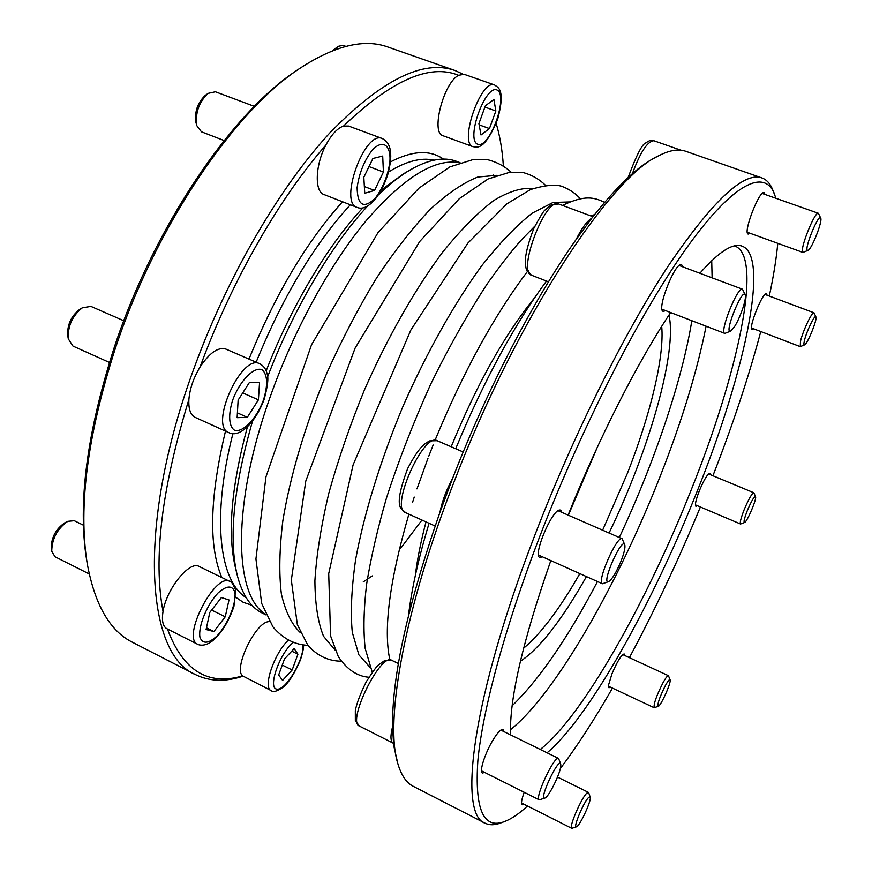 <?xml version="1.0" encoding="UTF-8"?>
<svg xmlns="http://www.w3.org/2000/svg" width="872" height="872" viewBox="0 0 872 872"><rect width="100%" height="100%" fill="white"/><g stroke="black" fill="none" stroke-linecap="round" stroke-linejoin="round"><path stroke-width="1.31" d="M265.709 614.368C233.979 595.598 231.494 505.248 270.058 397.24C293.657 330.325 330.172 263.889 366.327 220.496C404.009 177.234 435.063 158.006 459.49 162.824M460.024 162.639L456.339 161.276C444.001 156.611 428.817 159.369 410.777 169.571C400.542 175.512 389.751 183.959 378.426 194.903M367.581 206.065C331.393 245.108 293.156 309.636 267.584 376.944M252.542 421.067C233.751 486.641 228.584 537.752 237.042 574.419C242.078 594.519 250.537 607.435 262.418 613.158L265.938 614.891M546.493 281.046C513.99 325.114 483.72 381.01 455.685 448.731M429.079 523.287C418.473 558.331 411.617 589.047 408.51 615.414M167.446 629.006C182.837 670.514 207.896 686.144 242.623 675.898L271.094 690.569C273.056 692.51 277.067 691.387 283.138 687.212C288.828 682.536 294.562 673.533 300.317 660.202C302.595 653.324 303.674 648.278 303.565 645.073M494.609 84.966C481.18 78.404 458.683 142.812 472.929 146.67L473.125 146.747C475.796 146.333 483.753 153.363 497.705 119.017C506.185 87.298 496.757 87.255 494.609 84.966L464.122 74.294L458.574 75.297C429.634 63.384 391.299 80.3 343.557 126.048C337.42 128.151 331.524 134.506 325.866 145.09C279.149 198.282 231.331 281.558 200.048 367.047C193.551 377.859 189.834 388.661 188.897 399.452C161.691 488.255 153.069 558.93 163.031 611.479C161.582 620.668 162.846 626.401 166.846 628.701L197.693 644.299C197.737 644.528 205.312 648.049 214.686 638.98C222.578 631.426 228.987 620.602 233.914 606.52L235.582 589.832C232.53 583.183 230.666 580.403 229.957 581.482C215.253 571.912 181.114 638.032 197.693 644.299M462.77 74.033L454.901 70.469C423.084 59.22 381.402 80.039 329.823 132.915C280.141 186.684 228.606 274.32 195.066 365.444C136.01 523.854 145.722 654.665 195.611 674.666C209.651 681.512 225.434 682.024 242.961 676.192M503.351 165.8C502.327 150.126 499.928 135.978 496.157 123.388M195.611 674.666L132.62 642.359C109.883 631.088 94.743 604.765 87.189 563.367C78.153 506.578 87.483 435.095 115.18 348.898C155.325 226.851 234.023 111.354 299.521 68.572C334.728 45.529 364.245 38.357 388.073 47.077L454.901 70.469M87.189 563.367L86.59 559.693C77.641 503.438 86.84 432.763 114.188 347.645C153.81 227.123 231.549 113.077 296.447 70.665L299.521 68.572M410.777 169.571L403.889 173.583L381.424 189.911M362.872 207.896C328.003 245.021 291.172 306.323 266.167 370.873M247.441 426.724C231.429 486.249 227.352 532.901 235.2 566.658L237.042 574.419M188.897 399.452C188.396 409.044 190.51 415.028 195.23 417.416L228.791 432.61C239.07 438.027 254.82 423.868 264.063 399.627C267.737 386.405 268.729 377.75 267.039 373.652C266.091 369.139 263.638 365.837 259.682 363.733C241.49 353.411 208.888 425.983 228.791 432.61M259.682 363.733L225.935 349.105C218.174 346.784 209.553 352.768 200.048 367.047M229.957 581.482L199.099 566.451C189.693 560.304 166.378 588.992 163.031 611.479M269.361 621.474L267.748 621.769C254.264 624.385 233.456 669.129 242.623 675.898M458.574 75.297C443.543 82.862 430.735 132.697 442.802 135.661L473.125 146.747M325.866 145.09C315.173 165.113 314.378 191.72 323.926 194.521L357.128 207.427C362.185 209.542 367.984 207.089 374.524 200.07C380.105 193.148 384.519 184.613 387.789 174.455C390.351 164.732 391.256 157.309 390.493 152.208C390.057 145.722 387.31 141.166 382.241 138.528C364.834 129.928 338.5 202.587 357.128 207.427M382.241 138.528L348.658 126.069L343.557 126.048M83.418 525.195L74.316 520.726L67.776 521.325L64.593 522.928C55.863 529.075 51.404 537.381 51.241 547.834L51.731 551.278L55.012 556.783L89.195 573.939M67.776 521.325C57.301 528.726 51.949 538.711 51.731 551.278M123.791 320.754L90.95 306.399L82.404 307.751L79.439 309.571C71.09 316.231 67.177 324.853 67.7 335.458L68.299 338.87L72.965 346.086L109.403 362.447M82.404 307.751C72.376 315.751 67.667 326.128 68.299 338.87M254.352 106.362L215.406 91.778L208.114 93.369L205.28 95.386C197.606 102.645 194.489 111.616 195.906 122.287L196.843 125.721L201.432 131.803L224.115 140.545M208.114 93.369C198.903 102.111 195.143 112.891 196.843 125.721M345.879 46.39L342.892 45.333L338.063 46.38L332.701 50.652M338.063 46.38L334.368 50.02M213.891 631.546L206.086 629.529L209.825 612.406L221.401 597.56L229.009 599.947L225.238 616.809L213.891 631.546L206.457 627.829M211.656 610.073L225.238 616.809M292.164 670.001L282.583 680.411L278.659 674.993L284.49 658.938L294.169 648.572L297.919 654.218L292.164 670.001L282.277 665.053M291.76 651.155L297.919 654.218M485.41 105.73L493.912 99.495L495.852 110.995L489.443 128.566L481.006 134.975L478.902 123.639L485.41 105.73M479.131 124.86L489.443 128.566M484.908 107.103L495.852 110.995M363.831 177.289L372.9 158.497L382.699 156.055L383.418 172.035L374.546 190.445L364.747 193.257L363.831 177.289M364.365 186.543L374.546 190.445M368.998 166.574L383.418 172.035M237.13 417.666L238.132 400.106L249.479 382.361L259.562 382.459L258.406 399.856L247.332 417.317L237.13 417.666M237.402 412.881L247.332 417.317M242.721 392.923L258.406 399.856M485.072 823.179L413.317 786.359C406.417 782.903 401.251 775.306 397.817 763.567L393.152 743.129C390.46 741.483 390.264 736.012 392.553 726.714C391.975 676.28 407.78 604.787 439.957 512.235L452.633 478.292C487.448 388.465 534.362 298.584 576.109 239.517C581.733 228.192 586.954 221.096 591.761 218.251C616.166 187.077 637.051 166.999 654.403 158.017L658.643 155.783C669.511 150.18 678.58 148.698 685.839 151.314L761.965 177.964C743.849 171.37 712.479 200.909 667.854 266.56C624.374 332.821 573.035 435.695 534.689 535.604C472.014 697.949 457.756 814.513 485.072 823.179C489.366 825.304 494.424 825.283 500.266 823.124L504.517 821.566C511.374 818.972 519.036 813.783 527.484 806.011M576.109 239.517L591.761 218.251M393.555 743.293L392.553 726.714M597.418 447.02L568.359 515.221M520.377 661.292C539.779 648.408 561.797 620.166 586.442 576.577M609.07 533.021C648.844 450.726 677.468 352.332 668.955 315.075M523.571 648.256C540.738 633.999 559.497 609.125 579.847 573.623M602.628 530.209L627.459 473.202C650.316 414.843 664.508 356.986 661.706 326.379M397.817 763.567C384.476 721.885 404.227 609.059 454.835 479.894C516.758 318.672 610.662 176.929 658.643 155.783M775.993 198.326L772.385 189.006C769.932 183.284 766.455 179.599 761.965 177.964M774.183 193.159C763.927 169.19 733.625 182.695 687.605 246.536C641.738 310.225 582.67 424.697 539.594 536.89C504.615 628.036 482.641 710.179 477.889 760.264C474.532 809.238 483.404 829.675 504.517 821.566M560.336 768.592C577.286 745.985 594.66 719.16 612.46 688.117M629.388 657.652C654.828 610.171 678.481 559.955 700.38 506.992M712.914 475.752C732.753 424.947 748.699 376.878 760.776 331.545M769.289 296.055C773.475 276.598 776.309 259.017 777.78 243.321M697.284 505.673L695.911 506.316C694.733 504.997 695.856 499.852 699.3 490.86C704.009 479.709 707.552 473.845 709.917 473.278L710.418 474.706M734.388 245.871L735.205 246.144C763.545 257.6 737.309 375.069 691.387 489.432C647.297 600.83 582.976 716.119 540.28 749.462M699.889 273.263C716.315 254.58 729.079 245.294 738.192 245.392C772.712 246.449 745.669 370.894 697.055 491.514C653.161 602.181 589.897 716.73 547.093 752.808M510.556 734.878C509.281 699.257 522.71 641.171 550.832 560.598M568.097 515.101C598.661 438.463 637.835 361.662 670.633 312.536M610.444 687.169L608.983 687.768L608.602 684.869L611.937 673.903C617.267 661.401 621.344 654.763 624.156 653.956L624.668 655.461M523.876 804.191L522.132 804.78C520.878 803.744 521.565 799.58 524.181 792.277M484.668 772.439L482.434 773.017C478.935 772.036 485.224 752.482 493.269 739.587C496.386 734.518 499.002 731.292 501.117 729.918L503.057 729.526L503.994 731.652M542.428 556.827L539.833 557.437C532.716 555.9 551.42 510.774 559.497 510.022L560.663 510.087L561.949 512.409M665.663 310.628L663.276 311.38C656.082 310.138 675.386 260.99 681.642 264.739L682.896 266.897M750.105 233.293L748.22 234.078C742.639 233.391 759.381 189.769 764.155 192.658L765.06 194.456M753.681 328.842L752.154 329.54C747.805 329.017 762.891 291.313 766.51 293.733L767.142 295.259M621.147 560.87C616.406 572.283 612.242 579.204 608.656 581.624C600.481 585.265 621.954 536.258 624.777 544.793C625.442 547.463 624.232 552.826 621.147 560.87M608.656 581.624L602.432 583.76C596.263 582.452 617.038 535.016 622.139 538.743L624.777 544.793M439.957 512.235C442.104 501.313 446.333 489.999 452.633 478.292M560.816 765.998C560.314 773.66 548.619 797.27 544.891 798.054C538.133 800.899 558.712 756.776 560.729 764.057L560.816 765.998M544.891 798.054L539.267 799.853C534.176 798.61 554.548 755.021 558.581 758.444L560.729 764.057M588.862 797.281L590.213 797.161C591.826 800.104 579.76 826.231 576.501 826.809C572.359 829.021 584.087 800.987 588.862 797.281M576.501 826.809L571.77 828.346C568.402 827.888 581.809 796.899 587.096 792.921L588.731 792.801L590.213 797.161M665.445 685.414C668.007 680.814 669.565 678.95 670.11 679.822C671.516 682.133 660.965 705.84 658.327 706.298C657.139 704.293 659.515 697.338 665.445 685.414M658.327 706.298L654.163 707.726C653.52 704.053 656.485 695.692 663.058 682.645C665.739 677.817 667.538 675.506 668.432 675.691L670.11 679.822M747.359 510.491C751.479 500.844 754.215 496.244 755.544 496.68C756.951 498.806 747.075 522.023 744.568 522.492C743.391 522.339 744.317 518.328 747.359 510.491M744.568 522.492L740.546 524.007C739.674 522.862 740.895 518.055 744.208 509.575C748.677 499.024 751.882 493.421 753.822 492.756L755.544 496.68M804.442 340.483C806.535 331.295 815.113 313.713 815.919 316.918C817.522 319.305 807.407 344.2 804.573 344.865C803.733 345.159 803.69 343.699 804.442 340.483M804.573 344.865L800.256 346.631L800.474 341.334C802.774 331.12 812.192 311.26 813.99 312.776L815.919 316.918M807.483 250.362C803.875 249.229 818.906 212.539 820.716 218.098C822.732 221.215 811.679 249.316 808.05 250.34L807.483 250.362M808.05 250.34L802.959 252.433C798.785 251.463 814.786 210.861 818.394 213.302L820.716 218.098M734.736 326.313L730.703 331.077C723.302 334.859 742.334 287.226 745.2 294.856C746.923 297.941 740.481 317.266 734.736 326.313M730.703 331.077L724.828 333.42C719.062 332.635 737.636 286.07 742.486 289.221L745.2 294.856M533.075 188.516C521.87 187.436 508.703 191.469 493.596 200.615C477.551 212.823 460.481 230.121 442.387 252.509C414.974 289.373 387.735 337.137 364.627 389.468C350.163 424.762 338.227 459.337 328.82 493.192C321.136 525.74 316.492 554.908 314.901 580.708C315.054 603.98 317.931 622.51 323.545 636.277L335.033 650.011M496.659 175.359L477.845 177.027C463.468 182.662 447.663 193.366 430.441 209.127C412.663 227.777 394.689 250.787 376.497 278.146C358.621 307.576 342.042 339.263 326.771 373.227C305.309 424.773 290.082 476.374 282.79 521.118C279.378 549.415 278.909 573.711 281.373 593.996C285.395 611.621 291.738 624.516 300.404 632.68M534.438 297.995C504.539 334.75 476.788 384.345 451.184 446.78M426.016 521.903C420.784 541.741 417.219 559.639 415.323 575.574M594.508 214.73L590.355 215.755M528.279 270.375C494.718 314.454 463.664 371.036 435.106 440.109M433.144 444.993L428.643 456.514M428.032 458.116L416.969 488.887M414.244 497.084L412.5 502.501M408.892 514.142C389.61 580.61 383.255 629.126 389.828 659.69M569.874 201.933L553.044 202.468L532.236 213.15C516.595 225.368 499.776 242.885 481.769 265.688C454.377 303.325 426.8 352.332 403.137 405.992C380.541 460.111 364.027 513.87 355.613 559.65C351.492 588.415 350.391 612.667 352.31 632.418L358.893 654.872L370.099 667.44M433.907 160.165C421.231 157.243 406.08 161.2 388.465 172.046M350.337 204.789C314.203 244.247 282.811 296.72 256.139 362.207M232.911 433.58C211.318 518.044 219.45 581.144 246.155 597.658M443.434 159.096C429.994 149.592 412.303 150.551 390.373 161.952M342.522 201.748C306.573 241.784 275.399 294.235 248.989 359.101M225.499 431.117C209.705 497.28 208.473 546.079 221.815 577.515M235.178 596.862L243.125 602.247L251.954 605.31M234.906 592.328C232.443 585.112 226.851 585.308 218.131 592.895C206.904 604.656 197.999 626.521 199.971 637.421C202.795 644.266 208.517 643.754 217.128 635.862C228.006 624.08 236.476 603.37 234.906 592.328M288.185 640.31C274.233 653.346 262.603 687.768 271.094 690.569M293.166 642.588C279.727 652.954 267.388 688.324 276.838 689.12C285.667 690.962 304.601 658.698 302.911 644.997M477.638 144.24C489.279 149.494 508.725 96.28 497.313 90.154C485.726 83.44 465.408 139.542 477.638 144.24M374.96 198.609C382.797 188.298 387.768 176.1 389.882 162.018C391.179 145.144 382.917 138.921 372.464 149.908C364.289 160.481 359.177 173.048 357.117 187.6C357.52 205.378 363.471 209.04 374.96 198.609M263.551 399.801C267.987 385.01 267.584 375.047 262.363 369.881C254.395 365.968 239.844 380.574 232.65 400.172C228.104 414.625 228.856 426.452 234.405 430.158C242.754 433.188 256.651 418.506 263.551 399.801M494.555 176.133L493.083 174.956M531.484 275.203C516.976 272.086 545.534 196.887 558.647 203.983L551.496 204.637L544.837 210.174C543.485 211.188 539.822 217.237 533.86 228.322C528.901 241.173 526.078 251.474 525.38 259.246C525.358 264.336 525.762 267.922 526.59 270.015L531.484 275.203L548.499 281.82M632.374 173.702C640.255 152.262 647.416 141.275 653.869 140.73C651.438 139.858 648.812 140.577 645.989 142.888C642.435 143.455 636.495 154.998 628.145 177.507M359.417 726.082C346.555 721.776 380.726 652.43 391.692 660.289L384.999 660.322L378.339 665.063C376.911 666.012 372.878 671.582 366.262 681.751C360.376 693.687 356.735 703.29 355.329 710.549L355.34 720.621L359.417 726.082L393.152 743.129M510.458 729.701C555.497 693.938 618.03 583.771 660.18 476.297C681.741 421.536 697.044 371.505 706.102 326.204M712.119 277.841L711.705 260.761M512.137 705.775C539.343 679.43 567.803 638.021 597.494 581.548M619.316 537.501C653.978 463.348 682.013 381.217 691.834 320.711M405.349 512.54C389.828 508.005 423.476 432.207 437.199 440.709L429.656 440.883C424.697 443.717 419.454 446.115 407.682 468.504C391.8 511.025 402.755 508.474 405.349 512.54L435.117 526.023M341.246 661.205C328.199 661.052 317.059 655.722 307.827 645.204L297.363 624.723L291.324 580.098L305.778 481.061L355.111 348.113L419.65 241.566L459.402 198.576L488.124 178.956L510.011 172.198L523.767 172.71C532.302 175.185 539.539 179.381 545.48 185.3M307.947 645.345C294.573 644.779 282.899 638.609 272.914 626.837L261.676 603.424L255.932 558.985L265.949 476.886L311.522 344.756L378.023 232.606L418.963 188.145L449.81 166.923L473.474 159.456L488.026 159.794C496.986 162.148 504.648 166.247 511.036 172.089M372.257 672.268L365.172 648.397C363.232 630.707 363.689 609.419 366.556 584.556C370.829 557.993 377.467 529.151 386.47 498.032C398.504 460.874 413.208 423.007 430.561 384.454C448.84 347.22 467.85 313.506 487.59 283.313C500.463 265.241 511.483 251.049 520.639 240.727L534.896 226.088M562.484 205.411C585.101 194.609 594.126 197.399 604.623 202.359M368.921 677.25C357.291 676.378 347.121 669.554 338.401 656.812L330.564 635.884L328.711 573.645L353.106 464.863L410.886 329.987L467.893 243.081L506.926 203.797L530.568 189.518C544.128 185.409 554.341 184.275 561.187 186.118C568.718 188.766 575.128 192.995 580.403 198.805M363.275 581.875L372.3 575.912M400.793 548.161L421.961 520.061M592.949 216.714L558.647 203.983M680.945 150.213L653.869 140.73M398.395 663.559L391.692 660.289M622.139 538.743L558.069 510.709M602.432 583.76L538.547 555.083M463.185 451.979L437.199 440.709M558.581 758.444L500.833 730.104M539.267 799.853L481.497 770.859M588.415 792.386L557.502 777.083M571.77 828.346L521.5 802.992M668.432 675.691L622.706 654.567M654.163 707.726L608.493 686.242M753.822 492.756L708.533 473.921M740.546 524.007L695.398 504.877M813.99 312.776L764.984 294.442M800.256 346.631L751.533 328.014M818.394 213.302L762.248 193.464M803.036 252.477L747.326 232.279M742.486 289.221L679.234 265.524M724.828 333.42L662.033 309.233"/></g></svg>
